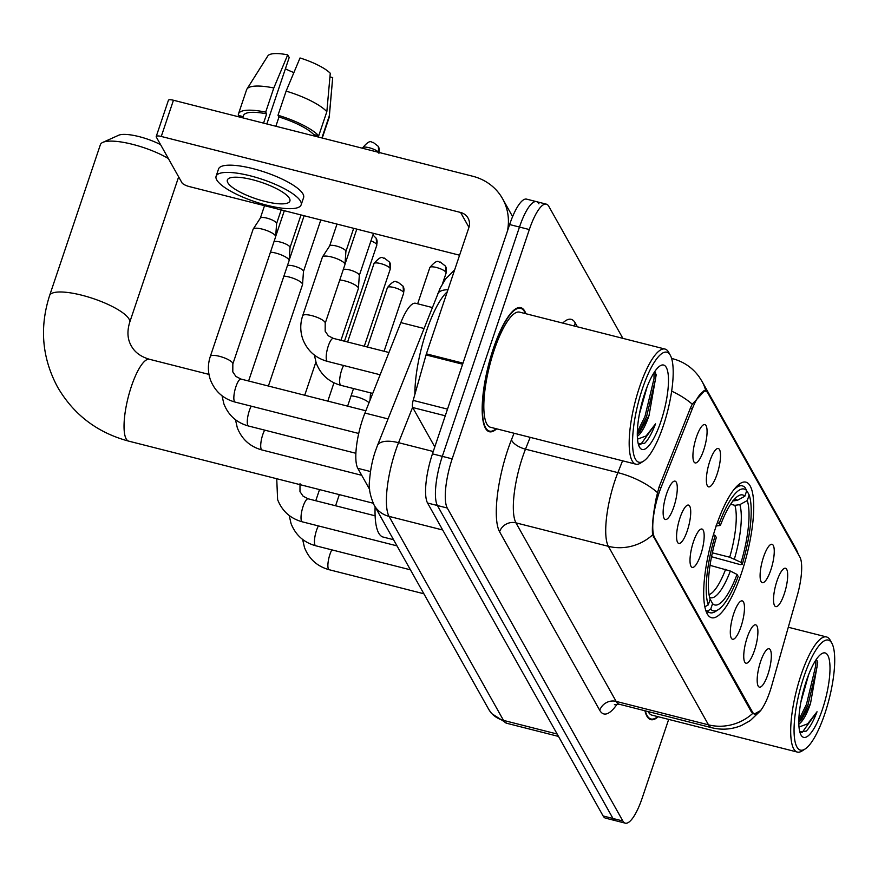 <?xml version="1.0" encoding="UTF-8"?>
<svg xmlns="http://www.w3.org/2000/svg" width="878" height="878" viewBox="0 0 878 878"><rect width="100%" height="100%" fill="white"/><g stroke="black" fill="none" stroke-linecap="round" stroke-linejoin="round"><path stroke-width="1.32" d="M741.57 572.851A69.933 18.811 104.2 0 0 745.927 482.154A69.933 18.811 104.2 0 0 715.855 527.03A69.933 18.811 104.2 0 0 711.498 617.717A69.933 18.811 104.2 0 0 741.57 572.851M763.542 557.003A19.788 5.323 -75.8 0 1 771.114 544.349A19.788 5.323 -75.8 0 1 770.818 569.965A19.788 5.323 -75.8 0 1 761.511 582.18A19.788 5.323 -75.8 0 1 763.542 557.003M709.808 461.202A19.788 5.323 -75.8 0 1 717.381 448.559A19.788 5.323 -75.8 0 1 717.074 474.175A19.788 5.323 -75.8 0 1 707.778 486.379A19.788 5.323 -75.8 0 1 709.808 461.202M696.364 437.255A19.788 5.323 -75.8 0 1 703.947 424.612A19.788 5.323 -75.8 0 1 703.64 450.227A19.788 5.323 -75.8 0 1 694.344 462.432A19.788 5.323 -75.8 0 1 696.364 437.255M776.975 580.951A19.788 5.323 -75.8 0 1 784.559 568.296A19.788 5.323 -75.8 0 1 784.252 593.912A19.788 5.323 -75.8 0 1 774.945 606.127A19.788 5.323 -75.8 0 1 776.975 580.951M747.189 637.516A19.788 5.323 -75.8 0 1 754.773 624.873A19.788 5.323 -75.8 0 1 754.465 650.488A19.788 5.323 -75.8 0 1 745.159 662.703A19.788 5.323 -75.8 0 1 747.189 637.516M733.756 613.568A19.788 5.323 -75.8 0 1 741.328 600.925A19.788 5.323 -75.8 0 1 741.032 626.541A19.788 5.323 -75.8 0 1 731.725 638.745A19.788 5.323 -75.8 0 1 733.756 613.568M693.455 541.726A19.788 5.323 -75.8 0 1 701.028 529.083A19.788 5.323 -75.8 0 1 700.732 554.698A19.788 5.323 -75.8 0 1 691.425 566.903A19.788 5.323 -75.8 0 1 693.455 541.726M680.022 517.779A19.788 5.323 -75.8 0 1 687.595 505.135A19.788 5.323 -75.8 0 1 687.287 530.751A19.788 5.323 -75.8 0 1 677.992 542.955A19.788 5.323 -75.8 0 1 680.022 517.779M666.578 493.831A19.788 5.323 -75.8 0 1 674.161 481.188A19.788 5.323 -75.8 0 1 673.854 506.804A19.788 5.323 -75.8 0 1 664.547 519.008A19.788 5.323 -75.8 0 1 666.578 493.831M760.622 661.463A19.788 5.323 -75.8 0 1 768.206 648.82A19.788 5.323 -75.8 0 1 767.899 674.436A19.788 5.323 -75.8 0 1 758.603 686.651A19.788 5.323 -75.8 0 1 760.622 661.463M771.839 685.334A35.625 9.581 -75.8 0 1 770.028 691.173A35.625 9.581 -75.8 0 1 754.718 714.023A35.625 9.581 -75.8 0 1 752.523 712.08L654.538 537.446A35.625 9.581 -75.8 0 1 660.969 487.707L692.391 408.566A35.625 9.581 -75.8 0 1 705.703 391.182A35.625 9.581 -75.8 0 1 707.898 393.135L799.891 557.102A35.625 9.581 -75.8 0 1 797.279 595.514L771.839 685.334M369.638 489.43L357.796 468.314A39.587 10.646 -75.8 0 1 364.93 413.044L400.84 322.599A39.587 10.646 -75.8 0 1 415.634 303.283L432.25 307.509M525.9 313.731A63.995 17.209 104.2 0 0 520.819 307.673A63.995 17.209 104.2 0 0 493.304 348.742A63.995 17.209 104.2 0 0 489.309 431.735A63.995 17.209 104.2 0 0 496.674 428.837M752.731 713.419A46.183 42.802 -29.3 0 1 708.513 724.844A52.779 14.191 -75.8 0 0 711.773 727.73C721.979 730.222 731.912 729.453 741.57 725.437L750.229 720.629L760.886 710.412L754.18 714.077L751.425 711.992L652.584 534.889C651.838 526.635 653.078 514.234 656.294 497.672L659.06 487.038L690.481 407.897L692.237 404.198L704.738 390.754M538.949 203.817A39.587 10.646 104.2 0 0 536.502 201.655L526.646 199.141A39.587 10.646 104.2 0 0 509.624 224.548L432.459 453.849L442.314 456.351A39.587 10.646 104.2 0 0 437.409 505.519L612.987 818.483A39.587 10.646 104.2 0 0 615.423 820.656A39.587 10.646 104.2 0 1 612.987 818.483L437.409 505.519A39.587 10.646 104.2 0 1 442.314 456.351L519.48 227.051L442.314 456.351L452.17 458.854A39.587 10.646 104.2 0 0 447.264 508.022L622.842 820.985A39.587 10.646 104.2 0 0 625.279 823.158A39.587 10.646 104.2 0 0 642.301 797.751L668.674 719.389M536.502 201.655A39.587 10.646 104.2 0 0 519.48 227.051A39.587 10.646 104.2 0 1 536.502 201.655L546.357 204.157A39.587 10.646 104.2 0 0 529.335 229.553L452.17 458.854M644.924 710.752A63.995 17.209 104.2 0 0 650.828 719.631A63.995 17.209 104.2 0 0 658.182 716.733M622.875 338.359L548.794 206.319A39.587 10.646 104.2 0 0 546.357 204.157M432.459 453.849A39.587 10.646 104.2 0 0 427.553 503.017L603.131 815.98A39.587 10.646 104.2 0 0 605.568 818.153L625.279 823.158M371.174 397.339L370.231 397.097M803.963 676.543A56.741 15.255 104.2 0 0 794.063 731.517A56.741 15.255 104.2 0 0 805.115 748.989A56.741 15.255 104.2 0 0 824.826 713.726A56.741 15.255 104.2 0 0 831.938 643.376A56.741 15.255 104.2 0 0 803.963 676.543M831.938 643.376L830.292 640.347A59.375 15.969 104.2 0 0 826.549 636.956A59.375 15.969 104.2 0 0 801.021 675.061A59.375 15.969 104.2 0 0 797.312 752.062A59.375 15.969 104.2 0 0 802.218 750.866L805.115 748.989M648.118 711.564A59.375 15.969 104.2 0 0 651.959 715.153L797.312 752.062M645.308 710.851A63.337 17.033 104.2 0 0 650.982 718.983A63.337 17.033 104.2 0 0 657.71 716.613M808.616 674.743L800.868 702.159M798.815 724.098A32.991 8.868 104.2 0 0 810.537 703.421L801.46 719.653L798.782 722.309M822.401 709.402A43.549 11.71 104.2 0 0 829.995 667.247A43.549 11.71 104.2 0 0 821.545 653.792A43.549 11.71 104.2 0 0 806.388 680.867A43.549 11.71 104.2 0 0 800.945 734.886A43.549 11.71 104.2 0 0 822.401 709.402M810.537 703.421L817.703 662.714L816.31 659.422M799.825 731.934L806.245 731.1C809.9 727.489 813.489 721.036 817.034 711.762L807.639 723.834L799.002 727.05M817.034 711.762L802.349 732.219L801.087 732.647M815.541 660.596L815.53 666.556L806.465 704.397L798.815 719.894M817.045 660.596L817.067 666.951L808.001 704.782L799.298 721.87M168.378 158.545A42.221 11.074 -161.4 0 0 102.825 142.379L118.629 135.256A29.029 7.617 18.6 0 1 160.575 144.65M102.825 142.379A42.221 11.074 -161.4 0 0 100.366 144.727L49.596 295.579A42.221 11.074 18.6 0 1 87.482 296.764A42.221 11.074 18.6 0 1 129.033 319.054A42.221 11.074 18.6 0 1 129.637 322.511C126.937 331.588 127.497 339.38 131.305 345.899C134.762 352.308 140.842 356.775 149.545 359.3A42.221 11.359 -75.8 0 0 131.393 386.397A42.221 11.359 -75.8 0 0 126.158 438.846A42.221 11.359 -75.8 0 0 128.759 441.151C97.447 432.766 73.752 414.778 57.652 387.209C42.034 358.103 39.345 327.56 49.596 295.579M746.388 491.636L747.507 491.921L749.154 494.972A62.81 16.891 104.2 0 1 742.217 564.367L741.098 562.37A56.741 15.255 104.2 0 0 747.266 500.559L739.825 504.652L734.875 505.333L730.639 504.257M712.354 552.822L729.695 557.223L741.098 562.37M375.115 506.858A72.578 19.514 104.2 0 0 383.181 537.073L393.542 539.707M742.217 564.367L740.242 564.609L711.52 556.718M704.474 605.107A65.444 17.604 104.2 0 0 704.99 606.709L708.272 604.909A62.81 16.891 104.2 0 1 715.197 535.514L713.441 534.614M717.436 522.509L719.258 523.442A62.81 16.891 104.2 0 1 746.728 490.648L745.082 487.597A65.444 17.604 104.2 0 0 742.36 485.874A65.444 17.604 104.2 0 0 733.734 489.891M715.197 535.514L716.327 537.512A56.741 15.255 104.2 0 0 710.148 599.323L708.272 604.909M746.728 490.648L744.84 496.235A56.741 15.255 104.2 0 0 737.992 496.081A56.741 15.255 104.2 0 0 720.388 525.439L719.258 523.442M747.266 500.559L749.154 494.972M732.45 501.009L737.399 500.328L744.84 496.235M720.388 525.439L715.91 525.999M718.434 609.551A62.81 16.891 104.2 0 1 710.697 609.222L707.416 611.033A65.444 17.604 104.2 0 0 710.137 612.745A65.444 17.604 104.2 0 0 715.548 611.439L718.434 609.551A62.81 16.891 104.2 0 0 738.157 576.44L737.037 574.431L730.342 571.04L710.017 565.333M707.416 611.033L705.769 610.616M710.697 609.222L712.574 603.647A56.741 15.255 104.2 0 0 737.037 574.431M710.006 598.851L712.574 603.647M351.068 395.857A11.875 3.117 18.6 0 1 356.248 396.735A11.875 3.117 18.6 0 1 369.012 402.772M283.901 276.109A11.875 3.117 18.6 0 1 289.071 276.998A11.875 3.117 18.6 0 1 302.339 283.704A11.875 3.117 18.6 0 1 302.548 284.461A11.875 3.117 18.6 0 1 302.515 284.67L268.405 386.024M287.369 265.814A8.582 2.25 18.6 0 1 293.746 266.012A8.582 2.25 18.6 0 1 303.327 270.852A8.582 2.25 18.6 0 1 303.481 271.401A8.582 2.25 18.6 0 1 303.448 271.554M270.468 252.162A11.875 3.117 18.6 0 1 275.637 253.051A11.875 3.117 18.6 0 1 288.906 259.756A11.875 3.117 18.6 0 1 289.114 260.514A11.875 3.117 18.6 0 1 289.081 260.722L248.595 380.997M273.925 241.867A8.582 2.25 18.6 0 1 280.301 242.065A8.582 2.25 18.6 0 1 289.894 246.905A8.582 2.25 18.6 0 1 290.036 247.453A8.582 2.25 18.6 0 1 290.014 247.607M235.172 402.091C223.231 398.821 214.989 391.423 210.435 379.889C207.757 372.052 207.724 364.227 210.325 356.402L253.127 229.202A11.875 3.117 18.6 0 1 253.226 229.015A11.875 3.117 18.6 0 1 262.204 229.103A11.875 3.117 18.6 0 1 275.472 235.809A11.875 3.117 18.6 0 1 275.681 236.566A11.875 3.117 18.6 0 1 275.637 236.775L232.835 363.975L232.802 371.899L235.941 376.464L241.011 379.076A11.875 3.194 -75.8 0 0 235.908 386.693A11.875 3.194 -75.8 0 0 234.305 401.18A11.875 3.194 -75.8 0 0 235.172 402.091L358.707 433.469M260.316 218.183A8.582 2.25 18.6 0 1 260.382 218.051A8.582 2.25 18.6 0 1 266.868 218.117A8.582 2.25 18.6 0 1 276.449 222.957A8.582 2.25 18.6 0 1 276.603 223.506A8.582 2.25 18.6 0 1 276.581 223.66M339.753 280.027A11.875 3.117 18.6 0 1 344.933 280.916A11.875 3.117 18.6 0 1 358.202 287.622A11.875 3.117 18.6 0 1 358.411 288.379A11.875 3.117 18.6 0 1 358.367 288.588L340.96 340.313M343.221 269.733A8.582 2.25 18.6 0 1 349.598 269.919A8.582 2.25 18.6 0 1 359.179 274.77A8.582 2.25 18.6 0 1 359.332 275.319A8.582 2.25 18.6 0 1 359.311 275.472M331.5 256.969A11.875 3.117 18.6 0 1 344.769 263.674A11.875 3.117 18.6 0 1 344.977 264.432A11.875 3.117 18.6 0 1 344.933 264.64L325.2 323.291A11.875 3.117 18.6 0 0 325.145 322.566A11.875 3.117 18.6 0 0 325.025 322.325A11.875 3.117 18.6 0 0 313.336 316.047A11.875 3.117 18.6 0 0 302.69 315.718L322.424 257.067A11.875 3.117 18.6 0 1 322.522 256.87A11.875 3.117 18.6 0 1 331.5 256.969M329.612 246.049A8.582 2.25 18.6 0 1 329.678 245.917A8.582 2.25 18.6 0 1 336.164 245.972A8.582 2.25 18.6 0 1 345.745 250.823A8.582 2.25 18.6 0 1 345.899 251.371A8.582 2.25 18.6 0 1 345.866 251.525M445.267 415.788L412.693 407.524L434.797 446.913M507.407 231.155A52.779 48.916 -29.3 0 0 502.567 198.713A52.779 48.916 -29.3 0 0 472.781 176.258L173.449 100.246L161.267 136.452L460.599 212.465A13.192 12.226 150.7 0 1 468.04 218.084A13.192 12.226 150.7 0 1 468.852 227.665L426.39 353.856L462.98 363.152M161.267 136.452A6.596 1.734 -161.4 0 0 156.218 136.507L168.411 100.301A6.596 1.734 18.6 0 1 173.449 100.246M156.218 136.507A6.596 1.734 -161.4 0 0 156.317 137.056L182.02 182.876A6.596 1.734 -161.4 0 0 189.396 186.597L459.589 255.213M412.693 407.524A6.596 1.778 -75.8 0 1 413.176 400.401L426.049 354.931A6.596 1.778 -75.8 0 1 426.39 353.856M227.83 182.723A32.991 8.648 -161.4 0 0 260.294 200.14A32.991 8.648 -161.4 0 0 289.894 201.062A32.991 8.648 -161.4 0 0 289.422 198.362A32.991 8.648 -161.4 0 0 256.958 180.945A32.991 8.648 -161.4 0 0 227.358 180.012A32.991 8.648 -161.4 0 0 227.83 182.723M285.405 68.791A26.395 6.925 -161.4 0 0 293.9 72.578M326.835 111.693A43.549 11.425 -161.4 0 0 286.118 91.114L300.024 57.97A34.308 8.999 -161.4 0 1 330.271 73.258L326.835 111.693L318.714 135.827L313.72 134.553L313.314 135.772M313.72 134.553A38.27 10.031 -161.4 0 0 278.974 116.993L277.997 115.248L286.118 91.114M275.868 126.256L278.974 116.993M266.835 123.963L289.202 57.509L287.71 54.842L273.804 87.987L265.683 112.121L266.66 113.866L263.543 123.129M266.66 113.866A38.27 10.031 -161.4 0 0 243.48 115.578L242.723 117.839M301.143 204.848L303.59 197.605A44.866 11.765 -161.4 0 0 302.943 193.928A44.866 11.765 -161.4 0 0 258.791 170.244A44.866 11.765 -161.4 0 0 218.545 168.993L216.109 176.226A44.866 11.765 -161.4 0 0 216.745 179.902A44.866 11.765 -161.4 0 0 260.898 203.597A44.866 11.765 -161.4 0 0 301.143 204.848A44.866 11.765 -161.4 0 0 300.506 201.172A44.866 11.765 -161.4 0 0 256.354 177.488A44.866 11.765 -161.4 0 0 216.109 176.226M318.714 135.827A43.549 11.425 -161.4 0 0 277.997 115.248M265.683 112.121A43.549 11.425 -161.4 0 0 238.476 113.899A43.549 11.425 -161.4 0 0 238.355 115.413L243.129 116.631M321.886 137.945L329.261 116.006L332.696 77.582L329.952 76.891M322.237 138.033L329.14 117.531A43.549 11.425 -161.4 0 0 329.283 116.818A43.549 11.425 -161.4 0 0 329.261 116.006M273.804 87.987A43.549 11.425 -161.4 0 0 246.916 89.095A43.549 11.425 -161.4 0 0 246.597 89.754L238.476 113.899M287.71 54.842A34.308 8.999 -161.4 0 0 267.79 55.983L246.916 89.095M241.933 116.324L241.516 117.531M642.455 388.658A56.741 15.255 104.2 0 0 632.555 443.62A56.741 15.255 104.2 0 0 643.607 461.104A56.741 15.255 104.2 0 0 663.307 425.83A56.741 15.255 104.2 0 0 670.419 355.48A56.741 15.255 104.2 0 0 642.455 388.658M670.419 355.48L668.773 352.451A59.375 15.969 104.2 0 0 665.03 349.06A59.375 15.969 104.2 0 0 639.502 387.165A59.375 15.969 104.2 0 0 635.804 464.166A59.375 15.969 104.2 0 0 640.71 462.98L643.607 461.104M665.03 349.06L519.677 312.151A59.375 15.969 104.2 0 0 494.149 350.256A59.375 15.969 104.2 0 0 490.451 427.257L635.804 464.166M525.417 313.611A63.337 17.033 104.2 0 0 520.654 308.321A63.337 17.033 104.2 0 0 493.425 348.961A63.337 17.033 104.2 0 0 489.474 431.098A63.337 17.033 104.2 0 0 496.191 428.716M447.275 291.781A65.982 17.747 104.2 0 0 426.423 331.204A65.982 17.747 104.2 0 0 414.899 394.332M647.108 386.847L639.349 414.262M637.307 436.201A32.991 8.868 104.2 0 0 649.029 415.535L639.952 431.767L637.274 434.412M660.882 421.506A43.549 11.71 104.2 0 0 668.487 379.351A43.549 11.71 104.2 0 0 660.026 365.896A43.549 11.71 104.2 0 0 644.88 392.982A43.549 11.71 104.2 0 0 639.436 446.99A43.549 11.71 104.2 0 0 660.882 421.506M649.029 415.535L656.195 374.818L654.79 371.537M638.306 444.038L644.737 443.214C648.381 439.593 651.981 433.15 655.526 423.876L646.12 435.938L637.483 439.154M655.526 423.876L640.83 444.323L639.579 444.751M654.022 372.7L654.011 378.67L644.957 416.501L637.307 432.009M655.537 372.711L655.559 379.055L646.493 416.896L637.79 433.984M692.391 408.566L690.415 408.061M660.969 487.707L658.994 487.202M654.538 537.446L653.331 537.138M752.523 712.08L751.305 711.773M423.931 328.46L400.84 322.599M388.01 418.905L364.93 413.044M370.472 471.53L357.796 468.314M617.212 704.013A65.982 17.747 -75.8 0 1 599.751 710.324L499.593 531.794A13.192 12.226 150.7 0 1 515.968 522.86L616.126 701.39A52.779 14.191 104.2 0 0 619.385 704.266L614.402 704.672M499.593 531.794A65.982 17.747 -75.8 0 1 507.78 449.843A65.982 17.747 -75.8 0 1 511.49 439.691L514.047 433.249M657.392 492.525A46.183 19.36 -158.3 0 0 617.871 472.638L525.483 449.174A52.779 14.191 104.2 0 0 522.52 457.295A52.779 14.191 104.2 0 0 515.968 522.86L608.366 546.314A52.779 14.191 -75.8 0 1 614.907 480.749A52.779 14.191 -75.8 0 1 617.871 472.638L622.568 460.807M652.584 534.889A46.183 42.802 150.7 0 1 608.366 546.314L708.513 724.844L616.126 701.39A13.192 12.226 150.7 0 0 599.751 710.324M705.879 391.237A46.183 42.802 -29.3 0 0 701.928 381.228L699.053 376.706C692.38 367.619 683.567 361.615 672.614 358.696L671.626 358.443M701.928 381.228L795.413 547.861A46.183 42.802 150.7 0 1 798.3 554.259M692.237 404.198A46.183 19.36 -158.3 0 0 671.681 391.16M671.67 358.575A52.779 14.191 -75.8 0 1 672.614 358.696M562.743 323.093A65.982 17.747 -75.8 0 1 575.222 322.928L577.406 326.814M447.264 508.022L427.553 503.017M622.842 820.985L603.131 815.98M529.335 229.553L509.624 224.548M530.18 437.354L525.483 449.174A13.192 5.531 21.7 0 1 511.49 439.691M574.596 326.1A13.192 12.226 150.7 0 1 575.222 322.928M412.605 407.326L398.557 442.688A52.779 14.191 104.2 0 0 395.594 450.809A52.779 14.191 104.2 0 0 389.042 516.374L503.511 720.399A52.779 14.191 104.2 0 0 506.771 723.285L491.559 713.518L488.618 709.172L374.149 505.146A26.395 24.463 150.7 0 0 389.042 516.374L442.688 529.994M557.146 734.019L503.511 720.399A26.395 24.463 150.7 0 1 488.618 709.172M433.249 451.501L398.557 442.688A26.395 11.063 -158.3 0 0 377.397 445.651L440.174 288.16L445.541 279.017L454.639 269.908M447.967 289.729A26.395 11.063 -158.3 0 0 437.551 294.152M729.695 557.223A48.828 13.126 104.2 0 0 734.875 505.333M737.399 500.328A50.759 13.653 104.2 0 0 734.458 499.22M734.403 558.968A50.759 13.653 104.2 0 0 739.825 504.652M709.556 597.249A50.759 13.653 104.2 0 0 730.342 571.04M709.04 594.615A48.828 13.126 104.2 0 0 725.634 569.295M403.562 292.352A8.582 2.25 18.6 0 1 403.682 293.054L403.035 286.118A8.582 7.946 150.7 0 1 403.562 292.352A8.582 2.25 18.6 0 0 395.122 287.819A8.582 2.25 18.6 0 0 387.428 287.578L367.421 347.029M423.865 593.769L329.217 569.734A11.875 3.194 -75.8 0 1 328.35 568.812A11.875 3.194 -75.8 0 1 329.952 554.325A11.875 3.194 -75.8 0 1 331.829 549.858M390.128 268.405A8.582 2.25 18.6 0 1 390.249 269.107L389.602 262.171A8.582 7.946 150.7 0 1 390.128 268.405A8.582 2.25 18.6 0 0 381.689 263.872A8.582 2.25 18.6 0 0 373.984 263.63L347.611 342.003M410.432 569.822L315.784 545.787A11.875 3.194 -75.8 0 1 314.917 544.865A11.875 3.194 -75.8 0 1 316.519 530.378A11.875 3.194 -75.8 0 1 318.396 525.911M376.695 244.457A8.582 2.25 18.6 0 1 376.816 245.16L376.168 238.223A8.582 7.946 150.7 0 1 376.695 244.457A8.582 2.25 18.6 0 0 370.955 240.857M396.999 545.875L302.339 521.839A11.875 3.194 -75.8 0 1 301.483 520.917A11.875 3.194 -75.8 0 1 303.086 506.43A11.875 3.194 -75.8 0 1 308.189 498.814L303.119 496.202L299.98 491.636L300.013 483.723M361.714 475.305L262.039 449.986A11.875 3.194 -75.8 0 1 261.172 449.075A11.875 3.194 -75.8 0 1 262.774 434.588A11.875 3.194 -75.8 0 1 264.662 430.121M355.864 453.278L248.606 426.039A11.875 3.194 -75.8 0 1 247.739 425.128A11.875 3.194 -75.8 0 1 249.341 410.641A11.875 3.194 -75.8 0 1 251.218 406.174M210.325 356.402A11.875 3.117 18.6 0 1 220.982 356.731A11.875 3.117 18.6 0 1 232.659 363.009A11.875 3.117 18.6 0 1 232.78 363.251A11.875 3.117 18.6 0 1 232.835 363.975M445.98 272.323A8.582 2.25 18.6 0 1 446.112 273.025L445.453 266.089A8.582 7.946 150.7 0 1 445.98 272.323A8.582 2.25 18.6 0 0 437.54 267.79A8.582 2.25 18.6 0 0 429.847 267.549L417.654 303.799M372.722 393.421L340.971 385.354A11.875 3.194 -75.8 0 1 340.104 384.443A11.875 3.194 -75.8 0 1 341.707 369.956A11.875 3.194 -75.8 0 1 343.583 365.489M378.934 153.288L378.286 146.352A8.582 7.946 150.7 0 1 378.868 152.41M380.13 374.763L327.538 361.407A11.875 3.194 -75.8 0 1 326.671 360.496A11.875 3.194 -75.8 0 1 328.273 346.009A11.875 3.194 -75.8 0 1 333.377 338.392L388.965 352.506M362.526 148.261L362.669 147.811A8.582 2.25 18.6 0 1 370.055 147.965A8.582 2.25 18.6 0 1 378.67 152.366M460.599 212.465L468.951 227.358M462.629 364.216L426.049 354.931M413.176 400.401L447.517 409.126M705.703 391.182L703.871 390.721M754.718 714.023L753.028 713.605M795.413 547.861L798.629 554.852M711.773 727.73L619.385 704.266M374.149 505.146C370.044 495.818 368.508 487.718 369.528 480.826C370.67 464.978 374.313 454.299 375.433 451.029L377.397 445.651M506.771 723.285L558.496 736.422M648.601 718.38L650.982 718.983M788.29 627.243L826.549 636.956M373.15 503.215L128.759 441.151M738.398 484.875L742.36 485.874M706.175 611.746L710.137 612.745M129.637 322.511L178.651 176.862M208.964 374.39L149.545 359.3M329.217 569.734C317.276 566.453 309.034 559.056 304.479 547.521L302.636 539.443M370.527 392.861L370.011 400.269M335.583 505.772L339.325 494.621M403.682 293.054L384.092 351.266M387.428 287.578C396.077 277.185 396.373 283.385 397.778 282.036L403.035 286.118M315.784 545.787C303.843 542.505 295.601 535.108 291.046 523.573L289.202 515.496M315.773 500.734L319.526 489.595M347.611 406.141L353.527 388.548M390.249 269.107L364.293 346.239M373.984 263.63C382.632 253.237 382.94 259.438 384.344 258.088L389.602 262.171M302.339 521.839C290.409 518.558 282.167 511.161 277.613 499.626L276.735 478.729M304.721 395.254L315.882 362.098M375.115 515.803L308.189 498.814M327.812 401.114L333.969 382.808M376.816 245.16L344.483 341.213M372.93 234.975L376.168 238.223M262.039 449.986C250.109 446.715 241.867 439.318 237.312 427.784L235.469 419.706M303.481 271.401L302.548 284.461M304.128 215.736L289.136 260.305M320.81 219.972L303.47 271.478M248.606 426.039C236.676 422.768 228.423 415.371 223.868 403.836L222.035 395.758M290.036 247.453L289.114 260.514M284.329 210.709L275.703 236.358M301 214.934L290.036 247.53M276.603 223.506L275.681 236.566M264.53 205.682L260.338 218.117M365.841 410.772L241.011 379.076M260.382 218.051L253.226 229.015M281.201 209.908L276.603 223.583M446.112 273.025L442.49 283.781M429.847 267.549C438.495 257.155 438.791 263.356 440.207 262.006L445.453 266.089M314.39 355.074L316.234 363.152C320.788 374.686 329.03 382.084 340.971 385.354M359.332 275.319L358.411 288.379M356.808 229.114L344.988 264.223M373.479 233.339L359.332 275.396M333.377 338.392L328.306 335.78L325.167 331.215L325.2 323.291M302.69 315.718C300.089 323.543 300.122 331.368 302.8 339.204C307.355 350.739 315.597 358.136 327.538 361.407M345.899 251.371L344.977 264.432M337.009 224.077L329.634 245.983M329.678 245.917L322.522 256.87M353.68 228.313L345.899 251.448M362.669 147.811C371.317 137.407 371.624 143.619 373.029 142.269L378.286 146.352M502.567 198.713L512.609 216.603M332.685 77.824L329.283 116.818M487.081 430.494L489.474 431.098M518.261 307.706L520.654 308.321"/></g></svg>
